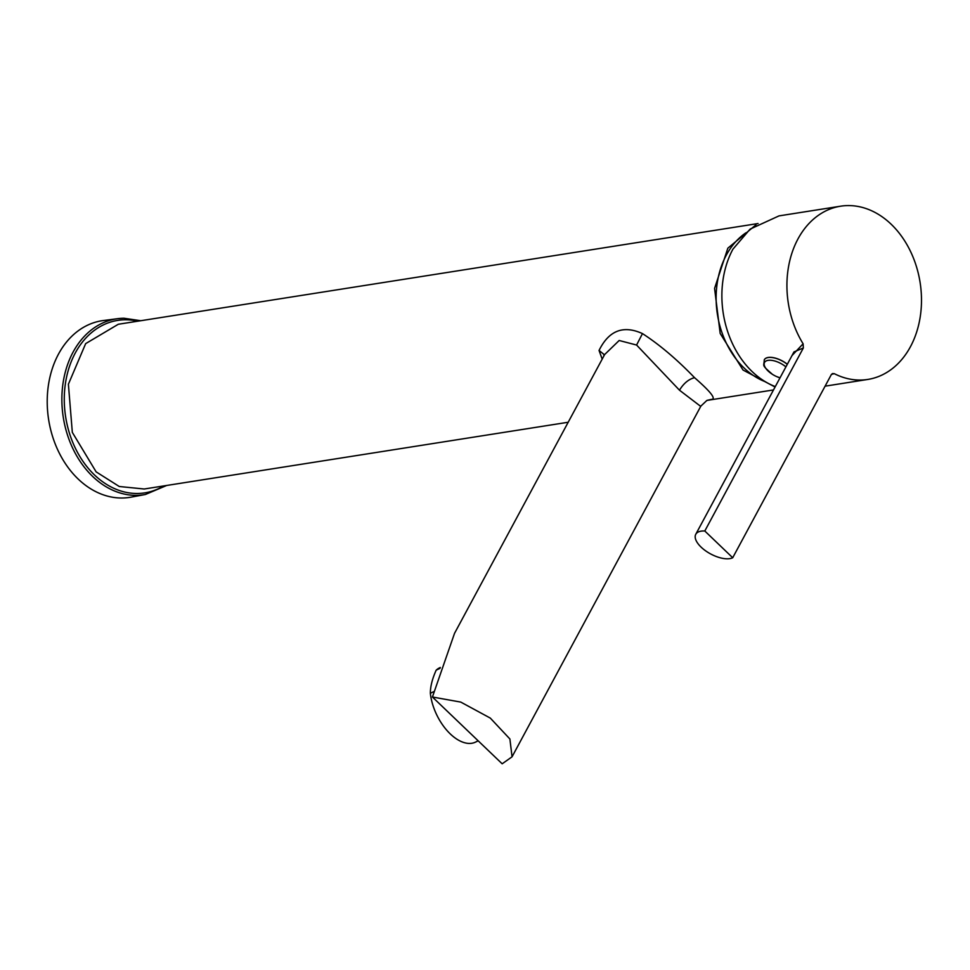 <?xml version="1.0" encoding="UTF-8"?>
<svg xmlns="http://www.w3.org/2000/svg" width="970" height="970" viewBox="0 0 970 970"><rect width="100%" height="100%" fill="white"/><g stroke="black" fill="none" stroke-linecap="round" stroke-linejoin="round"><path stroke-width="1.45" d="M602.188 359.106L599.048 350.461C608.869 330.515 623.334 324.889 642.467 333.595C659.515 344.653 676.878 359.337 694.544 377.669C711.071 392.098 716.624 399.349 711.18 399.422L707.3 400.307M775.066 387.018L743.032 370.031L720.189 333.474L714.575 288.393L727.839 248.187L756.042 224.785M758.067 223.536L118.304 324.259L85.663 343.622L68.397 384.229L72.326 432.39L96.139 471.869L119.274 486.503L144.227 489.001L568.19 422.253M700.413 406.175L679.473 390.195L636.587 345.041L619.175 340.494L604.649 354.547M603.886 355.954L603.801 354.268L599.048 350.461M432.426 697.006L460.762 702.086L490.323 718.103L509.893 738.982L512.051 756.806L502.169 763.802L432.426 697.006L454.53 633.349L604.783 354.292M791.981 355.602L803.111 343.792A87.688 66.724 -98.9 0 1 840.566 206.198A87.688 66.724 -98.9 0 1 909.86 250.078A87.688 66.724 -98.9 0 1 910.454 346.702A87.688 66.724 -98.9 0 1 867.835 379.44A87.688 66.724 -98.9 0 1 834.309 373.68L832.49 373.559L831.254 374.723L732.714 557.738L704.802 531.002A22.346 10.246 -151.7 0 0 695.769 534.288A22.346 10.246 -151.7 0 0 707.615 552.172A22.346 10.246 -151.7 0 0 732.714 557.738M803.111 343.792L803.342 347.987L704.802 531.002M840.566 206.198L779.019 215.886L750.101 229.114L732.92 249.169A87.688 66.724 -98.9 0 0 775.297 386.581M834.309 373.68L831.472 374.371M803.342 347.987L793.969 351.916L695.769 534.288M785.906 366.89A14.853 6.814 -151.7 0 0 765.997 361.022A14.853 6.814 -151.7 0 0 772.375 374.299L772.375 374.299A14.853 6.814 -151.7 0 0 776.485 376.518L776.485 376.518A14.853 6.814 -151.7 0 0 780.013 377.839L776.485 376.518A32.071 32.071 0 0 1 772.375 374.299C760.819 364.15 764.142 366.721 764.263 359.834A16.332 7.493 28.3 0 1 787.288 364.332M787.325 364.247A16.332 7.493 -151.7 0 0 764.311 359.749A16.332 7.493 -151.7 0 0 764.287 359.797M765.5 381.816A80.801 61.486 -98.9 0 1 719.34 272.897A80.801 61.486 -98.9 0 1 745.894 232.836M478.186 740.825L475.555 742.098A41.261 23.025 -115.9 0 1 450.25 733.902A41.261 23.025 -115.9 0 1 430.353 693.295C430.328 686.59 432.268 678.879 436.173 670.185A41.261 23.025 -115.9 0 1 439.507 667.869L440.332 667.469M433.614 691.707L430.353 693.295M436.173 670.185L440.065 668.294M140.771 320.718L123.893 318.233L117.709 318.669A89.01 67.73 -98.9 0 0 63.28 417.33A89.01 67.73 -98.9 0 0 145.391 494.494L131.108 497.137A89.398 68.021 -98.9 0 1 48.633 419.634A89.398 68.021 -98.9 0 1 103.317 320.536L117.709 318.669A89.01 67.73 -98.9 0 1 123.808 318.245M706.633 400.586L711.18 399.422M679.473 390.195C683.644 383.368 688.664 379.197 694.544 377.669M636.587 345.041L642.467 333.595M163.639 485.946A87.288 66.421 -98.9 0 1 67.233 425.078A87.288 66.421 -98.9 0 1 125.009 319.785A87.288 66.421 -98.9 0 1 137.716 321.203M707.106 400.392L773.502 389.94M707.676 400.173L707.021 400.428M512.051 756.806L700.873 406.115L706.766 400.537M825.082 386.169L867.835 379.44M145.391 494.494L166.707 485.461"/></g></svg>
